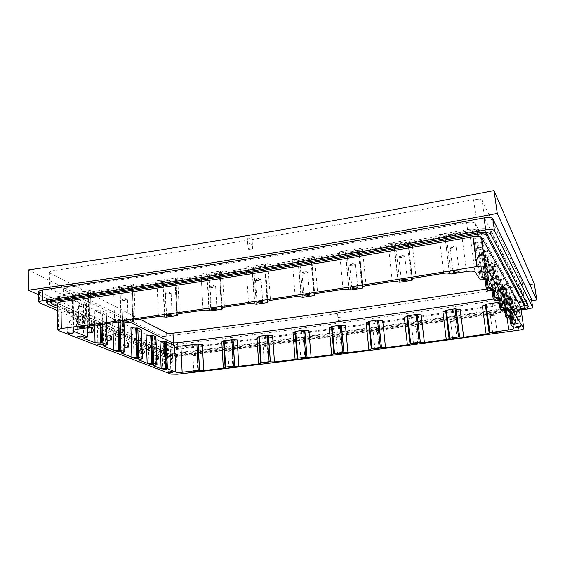 <?xml version="1.0" encoding="UTF-8"?>
<svg xmlns="http://www.w3.org/2000/svg" width="565" height="565" viewBox="0 0 565 565"><rect width="100%" height="100%" fill="white"/><g stroke="black" fill="none" stroke-linecap="round" stroke-linejoin="round"><path stroke-width="0.42" stroke-dasharray="2.83 2.12" d="M476.21 264.9L476.33 264.985C476.479 263.382 476.189 261.475 475.462 259.257L475.334 259.173C475.186 260.783 475.476 262.697 476.21 264.9M489.911 274.082L489.078 268.594L489.911 274.082M496.692 284.958L495.901 279.746L496.692 284.958M502.808 294.761L502.052 289.803L502.808 294.761M508.345 303.645L507.624 298.913L508.345 303.645M513.387 311.739L512.695 307.205L513.387 311.739M511.014 317.664L510.35 313.271L511.014 317.664M80.343 324.141C78.909 322.283 78.761 320.574 79.912 319.02L80.251 319.063C81.685 320.934 81.826 322.643 80.675 324.183L80.343 324.141M70.427 320.341L70.081 320.306C68.859 322.311 69.114 324.028 70.844 325.454C72.03 323.907 71.889 322.205 70.427 320.341M88.338 327.919L88.041 327.877C86.918 329.776 87.144 331.422 88.726 332.813C89.821 331.337 89.687 329.699 88.338 327.919M107.23 335.907L106.976 335.871C105.952 337.658 106.156 339.226 107.597 340.575C108.593 339.162 108.473 337.609 107.23 335.907M124.399 343.167L124.187 343.139C123.248 344.82 123.438 346.317 124.745 347.63C125.656 346.281 125.543 344.798 124.399 343.167M140.071 349.799L139.887 349.77C139.032 351.366 139.202 352.8 140.403 354.071C141.236 352.779 141.13 351.352 140.071 349.799M154.436 355.872L154.28 355.851C153.489 357.363 153.652 358.74 154.754 359.976C155.523 358.733 155.417 357.363 154.436 355.872M163.56 359.728L163.419 359.707C162.678 361.176 162.826 362.511 163.871 363.719C164.599 362.511 164.493 361.183 163.56 359.728M252.47 248.367L252.032 249.066L248.508 249.179L248.176 248.784C249.313 247.979 250.747 247.844 252.47 248.367M252.273 243.911L252.4 244.2C250.606 245.182 249.059 245.231 247.76 244.348C248.96 243.487 250.465 243.346 252.273 243.911M247.993 244.624L247.873 244.341C249.017 243.529 250.443 243.388 252.16 243.925L252.28 244.2C251.15 245.019 249.716 245.161 247.993 244.624M251.813 237.265C250.005 236.686 248.501 236.827 247.308 237.71C248.614 238.614 250.154 238.564 251.941 237.561L251.813 237.265M341.324 320.2L338.266 320.532L341.324 320.2M341.112 317L337.891 317.353L341.112 317M338.018 317.431L341.076 317.092L338.018 317.431M340.667 312.233L337.453 312.586L340.667 312.233M489.241 333.025L485.335 304.521M510.605 317.777L507.236 293.842L506.402 294.16L509.651 299.598C509.453 300.283 507.843 300.884 504.806 301.399L499.05 302.268M507.236 293.842L508.133 293.708L511.523 317.763M515.683 322.114L511.487 292.423C511.353 292.91 510.237 293.341 508.133 293.708M511.459 292.352L515.704 299.831C515.513 300.516 513.896 301.117 510.845 301.632L482.369 305.905M156.456 364.792L155.347 336.98L155.834 336.853M141.843 358.973L140.798 329.974L141.292 329.847M124.335 352.002L123.389 321.591L123.954 321.4L120.027 319.437L118.742 319.359L118.834 322.46M106.637 344.947L105.803 313.123L106.375 312.918L102.053 310.75L100.69 310.665L101.029 324.381M87.109 337.171L86.41 303.786L87.003 303.575L72.956 296.696L72.313 295.749L75.901 294.443L89.086 292.451L89.701 325.998M86.41 303.786L85.414 303.921L86.099 337.298M121.129 323.053L120.055 287.846L132.344 286.229L133.411 320.136M164.846 317.05L163.32 281.49L175.807 279.774L177.325 314.084M209.368 310.764L207.369 274.809L220.089 272.994L222.087 307.741M254.829 304.161L252.336 267.789L265.324 265.847L267.824 301.096M301.371 297.218L298.348 260.38L311.605 258.212L314.684 294.111M349.135 289.909L345.561 252.569L359.185 250.274L362.822 286.766M398.297 282.189L394.13 244.313L407.238 242.406L408.17 241.884L412.408 279.018L408.191 241.954M449.648 273.933L444.839 235.457L461.471 232.872C465.934 232.208 468.738 232.434 469.889 233.55L475.44 242.766L476.782 242.865L481.747 279.936M444.839 235.457L449.436 273.644M486.084 279.491L482.397 252.237L481.422 252.682L483.103 255.493L484.367 255.578L489.149 290.805M482.397 252.237L483.478 252.054L487.207 279.569M490.321 290.622L485.533 255.38L484.367 255.578M493.033 290.389L489.424 264.003L488.485 264.406L490.003 266.941L491.197 267.012L495.802 300.573M489.424 264.003L490.448 263.834L494.093 290.424M498.923 296.286L494.234 262.195C494.093 262.838 492.828 263.389 490.448 263.834M494.198 262.082L497.073 267.118L501.713 300.587M496.918 300.396L492.306 266.828C494.891 266.468 496.48 266.567 497.073 267.118M492.306 266.828L491.197 267.012M499.721 300.177L496.317 275.551L495.413 275.918L496.776 278.192L497.906 278.248L502.334 310.157M496.317 275.551L497.292 275.395L500.731 300.234M505.414 306.294L500.915 273.891C500.774 274.477 499.566 274.978 497.292 275.395M500.88 273.799L503.457 278.326L507.921 310.15M503.394 310.001L498.959 278.086C501.416 277.747 502.914 277.825 503.457 278.326M498.959 278.086L497.906 278.248M505.47 309.804L502.024 285.113L501.162 285.459L502.405 287.529L503.479 287.578L507.744 318.109M502.024 285.113L502.956 284.972L506.431 309.797M510.788 314.571L506.445 283.588C506.311 284.117 505.145 284.583 502.956 284.972M506.417 283.503L508.761 287.627L513.069 318.081M508.761 317.961L504.481 287.423C506.833 287.105 508.26 287.175 508.761 287.627M504.481 287.423L503.479 287.578M443.709 273.305L438.941 234.652C441.922 234.214 443.815 234.369 444.627 235.118M492.292 286.074L487.383 250.126L490.568 255.719L495.392 290.848M438.941 234.652L467.559 229.545C472.079 228.867 474.911 229.1 476.041 230.245L483.343 243.049L488.365 280.014M129.957 322.135L63.909 289.838L63.231 288.828L66.79 287.507C189.035 270.232 317.135 249.751 466.634 222.546C471.146 221.861 473.971 222.109 475.109 223.281L514.969 294.676C514.779 295.375 513.168 295.982 510.124 296.512L493.57 299.033M485.533 255.38C488.252 254.992 489.926 255.105 490.568 255.719M482.983 279.739L478.004 242.653C480.872 242.23 482.651 242.364 483.343 243.049M392.28 281.589L388.162 243.529C391.058 243.12 392.957 243.275 393.869 243.988L398.035 281.921M343.047 289.322L339.523 251.806C342.341 251.425 344.255 251.573 345.257 252.265L348.831 289.647M295.205 296.653L292.232 259.639C294.994 259.279 296.915 259.427 298.002 260.091L301.025 296.971M248.579 303.61L246.142 267.061C248.84 266.715 250.782 266.864 251.955 267.499L254.448 303.921M252.336 267.789L251.955 267.499M203.033 310.227L201.091 274.103C203.746 273.778 205.702 273.919 206.952 274.541L208.951 310.531M207.369 274.809L206.952 274.541M158.412 316.534L156.95 280.798C159.563 280.487 161.534 280.628 162.868 281.229L164.394 316.831M163.32 281.49L162.868 281.229M114.603 322.551L113.586 287.168L119.575 287.592L120.642 322.841M120.055 287.846L119.575 287.592M412.224 279.237L407.824 241.269C408.015 240.521 409.3 239.913 411.673 239.447L416.094 277.782M388.162 243.529L411.673 239.447M339.523 251.806L362.334 247.95L366.134 285.721M292.232 259.639L314.43 255.994L317.657 293.235M246.142 267.061L267.789 263.601L270.48 300.368M201.091 274.103L222.264 270.819L224.439 307.141M156.95 280.798L177.707 277.676L179.395 313.589M113.586 287.168L133.997 284.195L135.219 319.741M84.114 337.764L83.465 305.312L63.993 296.081L63.322 295.099L66.889 293.8L90.492 290.481L91.269 325.68M362.589 286.992L358.761 249.596C358.966 248.911 360.159 248.367 362.334 247.95M314.401 294.344L311.096 257.478C311.322 256.849 312.431 256.355 314.43 255.994M267.492 301.322L264.681 264.943L267.789 263.601M221.713 307.96L219.347 272.033L222.264 270.819M176.901 314.295L174.966 278.778L177.707 277.676M132.945 320.341L131.405 285.198L133.997 284.195M89.199 326.189L88.472 292.041L88.041 291.392L90.492 290.481M83.465 305.312L83.069 304.754L85.414 303.921M103.685 345.533L102.547 314.041L104.843 313.25L105.669 345.074M105.803 313.123L104.843 313.25M121.426 352.574L120.225 322.474L122.471 321.711L123.41 352.115M123.389 321.591L122.471 321.711M138.983 359.531L137.726 330.815L139.929 330.087L140.96 359.079M140.798 329.974L139.929 330.087M153.652 365.343L152.352 337.778L154.506 337.086L155.615 364.891M155.347 336.98L154.506 337.086M100.139 324.501L99.8 310.785L94.306 310.453L94.645 325.235M102.894 314.528L94.306 310.453M120.522 322.883L112.718 319.183L112.816 322.792M137.987 331.168L130.918 327.813M152.585 338.089L146.102 335.017M202.334 344.396L178.003 347.411C175.136 347.708 173.045 347.623 171.739 347.171L160.036 341.62M117.979 322.403L117.894 319.472L112.718 319.183M225.393 367.384L223.994 341.232L223.571 341.543M460.143 309.196L442.882 311.732M421.193 314.875L404.335 317.297M382.675 320.369L366.184 322.679M345.427 325.56L329.254 327.778M308.886 330.546L293.002 332.672M272.542 335.384L256.92 337.425M237.194 339.975L221.791 341.938M260.91 363.055L259.215 336.669L258.848 336.973M297.423 358.5L295.092 332.149M334.106 353.831L331.507 327.192M371.495 348.965L368.606 322.015M410.141 343.838L406.948 316.541M449.203 338.548L445.686 310.884M487.383 250.126L487.425 250.267C487.277 250.98 485.964 251.573 483.478 252.054M173.497 344.777C170.665 345.067 168.596 344.982 167.289 344.523L50.278 288.835L49.55 287.783L53.089 286.476C181.845 268.311 316.711 246.651 475.963 217.313C480.575 216.607 483.435 216.868 484.551 218.083L523.96 295.05C523.769 295.742 522.152 296.357 519.094 296.879C393.713 315.983 278.517 331.945 173.497 344.777L173.406 342.835M50.278 288.835L50.108 273.192L139.838 319.105M523.932 294.972L522.102 282.288C521.926 283.023 520.309 283.665 517.265 284.209L519.094 296.879M486.67 288.99L517.265 284.209M475.963 217.313L473.59 199.685C478.174 198.965 481.027 199.247 482.143 200.547L484.551 218.083M522.074 282.203L482.143 200.547M478.004 242.653L476.782 242.865M50.108 273.192L49.388 272.069L52.905 270.706L53.089 286.476M473.59 199.685C315.284 229.899 181.075 252.131 52.905 270.706M531.383 298.814C531.036 299.478 529.405 300.057 526.488 300.545C396.962 320.115 278.248 336.408 170.347 349.424C167.537 349.707 165.481 349.629 164.175 349.191L38.766 291.695M521.163 310.001C393.918 328.774 277.097 344.481 170.687 357.137C167.876 357.419 165.813 357.355 164.507 356.939L57.461 310.602M50.624 302.247L165.234 353.287C167.339 353.973 170.651 354.093 175.171 353.634C280.021 341.034 395.02 325.433 520.167 306.823L520.534 309.38L521.057 309.295M520.534 309.38C395.281 327.884 280.191 343.414 175.277 355.964L175.171 353.634M165.234 353.287L165.333 355.632C167.438 356.31 170.75 356.416 175.277 355.964M165.333 355.632L57.432 308.363M520.704 306.957C520.33 307.6 518.705 308.151 515.824 308.624C392.845 326.831 279.689 342.143 176.372 354.566C173.512 354.848 171.428 354.778 170.114 354.354L57.369 303.546M527.449 304.747L527.964 303.878L490.201 230.584C488.45 228.712 483.852 228.338 476.415 229.447C316.577 258.17 181.301 279.428 52.199 297.317C49.021 297.783 47.128 298.454 46.528 299.33L48.548 301.322M520.167 306.823L524.927 305.799M57.326 303.165L51.316 300.46L50.596 299.457L54.141 298.193C182.898 280.388 317.791 259.243 477.086 230.697C481.705 230.004 484.572 230.238 485.688 231.403L486.274 232.498M57.369 303.186L167.946 352.963C169.253 353.393 171.329 353.464 174.161 353.182C279.195 340.547 394.427 324.896 519.842 306.216C522.738 305.736 524.362 305.171 524.73 304.528M57.404 306.308L168.045 355.307L167.946 352.963M520.965 308.652L520.21 308.773L519.842 306.216M174.161 353.182L174.267 355.519C171.428 355.802 169.352 355.731 168.045 355.307M174.267 355.519C279.371 342.934 394.688 327.354 520.21 308.773M223.832 340.999L225.131 367.271M259.074 336.45L260.67 362.935M88.472 292.041L88.973 292.289M131.779 285.819L132.252 286.074M219.615 272.577L220.018 272.853M175.284 279.364L175.722 279.633M264.9 265.437L265.268 265.727M99.8 310.785L100.69 310.665M117.894 319.472L118.742 319.359M531.665 300.693C395.246 321.372 277.012 337.34 163.582 351.049L38.787 294.888M28.25 269.971L162.974 336.563L163.582 351.049M162.974 336.563C277.33 322.361 396.531 305.707 534.37 283.941M255.641 280.374C257.845 280.946 259.674 280.77 261.129 279.837L260.839 279.456L256.016 279.661L255.641 280.374M336.104 337.404L340.151 336.966L336.104 337.404M510.951 306.265C512.589 306.647 514.129 306.442 515.57 305.644L510.951 306.258L513.479 324.169M505.922 298.129C507.645 298.553 509.249 298.334 510.746 297.465L505.922 298.129M500.413 289.209C502.221 289.676 503.902 289.442 505.456 288.503L500.413 289.209M493.761 278.446C495.682 278.976 497.454 278.722 499.079 277.69L493.761 278.446M486.988 267.478C489.015 268.071 490.879 267.81 492.574 266.673L487.313 267.054L486.988 267.478M479.452 255.274C481.599 255.952 483.562 255.663 485.342 254.412L484.855 254.066L479.862 254.751L479.452 255.274M77.709 316.464C79.82 316.866 81.466 316.76 82.631 316.139L77.751 315.842L77.363 316.089L77.709 316.464M97.696 325.263C99.701 325.624 101.269 325.511 102.378 324.924L97.71 324.72L97.696 325.263M115.804 333.23L120.274 332.898L115.804 332.757L115.804 333.23M133.721 341.112L137.98 340.78L133.707 340.709L133.721 341.112M148.68 347.694L152.762 347.362L148.659 347.341L148.68 347.694M162.409 353.739L166.329 353.415L162.409 353.739M450.157 248.473C452.41 249.2 454.437 248.911 456.23 247.604L455.68 247.195L450.658 247.837L450.157 248.473M349.777 265.352C352.002 266.002 353.916 265.776 355.526 264.674L355.117 264.265L350.244 264.667L349.777 265.352M398.869 257.209C401.101 257.894 403.071 257.633 404.766 256.439L404.286 256.023L399.356 256.538L398.869 257.209M302.091 273.065C304.302 273.672 306.173 273.474 307.699 272.457L307.353 272.069L302.515 272.365L302.091 273.065M78.796 306.265C81 306.717 82.723 306.604 83.959 305.926L78.902 305.552L78.443 305.849L78.796 306.265M122.224 300.199C124.42 300.679 126.165 300.552 127.443 299.824L122.407 299.485L121.927 299.803L122.224 300.199M165.842 293.913C168.038 294.422 169.804 294.28 171.138 293.489L166.089 293.193L165.842 293.913M210.265 287.31C212.468 287.853 214.262 287.691 215.653 286.836L210.583 286.596L210.265 287.31M490.406 315.807L494.799 315.235L490.406 315.807M450.573 321.549L454.874 321.019L450.573 321.549M411.723 327.043L415.925 326.549L411.723 327.043M373.288 332.368L377.406 331.902L373.288 332.368M193.131 355.71L196.952 355.378L193.131 355.71M227.985 351.409L231.855 351.049L227.985 351.409M263.311 346.938L267.231 346.557L263.311 346.938M299.612 342.235L303.596 341.832L299.612 342.235M473.661 237.809C473.858 239.059 481.041 237.985 480.759 236.742L480.031 236.248L474.268 237.06L473.661 237.809M475.073 249.363C475.271 250.599 482.729 249.504 482.446 248.282C482.517 246.969 474.777 248.042 475.059 249.299L475.073 249.363M482.312 248.247C482.157 247.039 474.904 248.099 475.186 249.285L475.193 249.342C475.391 250.542 482.595 249.483 482.319 248.296L482.312 248.247M67.348 301.88C69.898 302.409 71.868 302.282 73.273 301.498L67.461 301.032L66.91 301.378L67.348 301.88M67.412 312.24C70.053 312.756 72.101 312.622 73.563 311.845C74.283 310.863 67.369 310.757 66.96 311.746L67.412 312.24M73.026 311.372C70.477 310.87 68.492 310.997 67.073 311.753L67.503 312.226C70.06 312.728 72.045 312.6 73.45 311.845L73.026 311.372M167.614 348.414L172.141 348.033L167.6 348.033L167.614 348.414M167.883 356.381C169.881 356.663 171.442 356.529 172.579 355.985C171.174 355.456 169.535 355.512 167.664 356.169L167.883 356.381M172.29 355.788L167.749 356.162L172.29 355.788M511.452 301.074C513.345 301.526 515.125 301.286 516.777 300.347L511.452 301.06L512.688 309.79C514.581 310.22 516.361 309.98 518.027 309.076L518.027 309.069C516.142 308.638 514.362 308.878 512.688 309.782M512.596 309.804C514.56 310.249 516.396 310.001 518.119 309.062C516.184 308.61 514.348 308.85 512.596 309.797L515.082 327.368M123.883 321.294L123.933 322.947M120.126 322.672L120.027 319.437M106.291 312.798L106.58 323.632M102.392 324.197L102.053 310.75M86.904 303.433L87.413 327.834M89.221 327.601L88.472 292.677M75.901 294.443L76.522 329.268M121.546 287.952L122.633 323.124M132.888 321.732L131.702 286.476M164.796 281.596L166.329 317.127M176.767 315.666L175.122 280.049M208.831 274.922L210.844 310.835M221.487 309.309L219.361 273.291M253.784 267.895L256.291 304.238M267.181 302.628L264.554 266.179M299.782 260.493L302.819 297.296M313.985 295.601L310.821 258.685M346.988 252.682L350.575 289.986M362.052 288.199L358.33 250.775M395.549 244.426L399.723 282.274M411.567 280.388L407.238 242.406M446.258 235.57L451.075 274.018M480.391 279.866L475.44 242.766M469.889 233.55L474.974 271.984M481.436 252.717L485.053 279.513L481.422 252.682M487.87 290.742L483.103 255.493M488.492 264.441L492.044 290.424L488.485 264.406M494.594 300.524L490.003 266.941M495.427 275.946L498.775 300.206M501.197 310.121L496.776 278.192M504.559 309.86L501.162 285.459L504.566 309.86M506.664 318.074L502.405 287.529M506.409 294.181L509.736 317.841L506.402 294.16M475.109 223.281L476.041 230.245M515.676 299.74L514.934 294.584M66.79 287.507L66.889 293.8M467.559 229.545L466.634 222.546M171.612 344.346L171.739 347.171M63.993 296.081L63.909 289.838M178.003 347.411L177.947 346.225M510.124 296.512L510.845 301.632M466.492 271.497L461.471 232.872M73.528 329.981L72.956 296.696M513.67 328.272L509.616 299.499M504.806 301.399L507.144 318.159M167.106 340.3L167.289 344.523M39.529 292.267L39.607 302.868M58.068 304.055L58.4 330.539M170.983 374.115L170.114 354.354M527.724 309.027L526.488 300.545M170.347 349.424L170.687 357.137M518.896 330.172L515.824 308.624M164.507 356.939L164.175 349.191M176.372 354.566L177.269 374.242M476.895 233.034L476.415 229.447M490.201 230.584L490.695 234.143M52.199 297.317L52.234 300.524M528.339 306.456L527.964 303.878M47.707 301.654L47.707 300.947M485.829 232.462L485.688 231.403M477.086 230.697L477.39 232.95M54.169 300.255L54.141 298.193M51.316 300.46L51.351 303.624M487.39 257.11L475.334 259.173M488.358 262.951L476.33 264.985M493.697 267.824L489.078 268.594M494.608 273.396L490.01 274.152M500.286 279.039L495.901 279.746M501.148 284.315L496.776 285.021M506.233 289.139L502.052 289.803M507.045 294.167L502.871 294.817M511.615 298.299L507.624 298.913M512.391 303.087L508.401 303.695M516.516 306.633L512.695 307.205M517.258 311.209L513.437 311.774M519.616 311.894L510.35 313.271M520.33 316.336L511.064 317.7M79.912 319.02L70.081 320.306M80.675 324.183L70.844 325.454M91.812 327.396L88.041 327.877M92.448 332.34L88.726 332.813M110.585 335.419L106.976 335.871M111.164 340.13L107.597 340.575M127.641 342.715L124.187 343.139M128.17 347.214L124.745 347.63M143.206 349.368L139.887 349.77M143.722 353.669L140.403 354.071M157.466 355.47L154.28 355.851M157.939 359.594L154.754 359.976M171.188 358.789L163.419 359.707M171.647 362.808L163.871 363.719M248.508 249.179L250.465 249.984L252.032 249.066M252.4 244.2L251.941 237.561M247.76 244.348L247.308 237.71M252.59 248.642L252.28 244.2M248.176 248.784L247.873 244.341M338.371 320.652L339.904 321.315L341.239 320.419M341.154 317.092L340.716 312.325M337.891 317.353L337.453 312.586M341.366 320.277L341.076 317.092M338.266 320.532L337.976 317.346M124.003 322.94L123.954 321.4M106.658 323.625L106.375 312.918M87.504 327.827L87.003 303.575M89.086 292.451L89.807 325.97M132.344 286.229L133.495 320.108M175.807 279.774L177.396 314.055M220.089 272.994L222.144 307.72M265.324 265.847L267.874 301.074M311.647 258.318L314.719 294.097M359.22 250.366L362.85 286.745M498.768 300.206L495.413 275.918M412.175 279.4L407.824 241.269M362.504 287.182L358.761 249.596M314.274 294.556L311.096 257.478M267.323 301.562L264.681 264.943M221.48 308.222L219.347 272.033M176.619 314.571L174.966 278.778M132.598 320.63L131.405 285.198M88.79 326.499L88.041 291.392M83.733 338.04L83.069 304.754M103.353 345.78L102.547 314.041M121.136 352.793L120.225 322.474M138.736 359.728L137.726 330.815M153.433 365.513L152.352 337.778M225.548 367.504L223.994 341.232M261.051 363.168L259.215 336.669M297.536 358.606L295.41 331.867M334.205 353.93L331.775 326.916M371.572 349.057L368.825 321.76M410.197 343.916L407.118 316.301M449.239 338.619L445.813 310.665M489.269 333.089L485.476 304.768M492.334 286.165L487.425 250.267M498.959 296.385L494.234 262.195M505.449 306.371L500.915 273.891M510.817 314.641L506.445 283.588M515.704 322.17L511.487 292.423M72.313 295.749L72.899 330.433M509.651 299.598L513.705 328.357M514.969 294.676L515.704 299.831M522.102 282.288L523.96 295.05M49.388 272.069L49.55 287.783M63.231 288.828L63.322 295.099M528.374 306.576L528 303.991M46.556 302.515L46.528 299.33M50.61 300.792L50.596 299.457M260.839 279.456L258.198 278.326L256.016 279.661M255.493 280.078L257.04 302.367M261.129 279.837L262.697 301.978M340.045 336.839L337.99 335.928L336.189 337.15M336.048 337.298L337.538 353.747M340.151 336.966L341.656 353.379M515.379 305.495L513.069 304.641L511.099 306.061M515.57 305.644L518.126 323.576M510.52 297.289L508.14 296.42L506.099 297.889M505.922 298.115L508.542 316.803M510.746 297.465L513.394 316.181M505.188 288.298L502.73 287.416L500.618 288.92M500.406 289.188L503.125 308.73M505.456 288.503L508.203 308.066M498.754 277.443L496.204 276.546L494.022 278.093M493.761 278.418L496.586 298.984M499.079 277.69L501.939 298.278M492.179 266.383L489.558 265.479L487.313 267.054M486.981 267.443L489.919 289.047M492.574 266.673L495.547 288.298M484.855 254.066L482.164 253.155L479.862 254.751M479.438 255.232L482.496 277.98M485.342 254.412L488.435 277.168M82.525 315.884L79.969 314.62L77.751 315.842M77.363 316.089L77.737 336.542M82.631 316.139L83.034 336.408M102.286 324.706L99.85 323.505L97.71 324.72M97.392 324.939L97.851 344.424M102.378 324.924L102.865 344.262M120.19 332.707L117.866 331.563L115.804 332.757M115.535 332.954L116.072 351.564M120.274 332.898L120.832 351.374M137.902 340.617L135.692 339.53L133.707 340.709M133.488 340.879L134.082 358.613M137.98 340.78L138.595 358.408M152.691 347.221L150.565 346.176L148.659 347.341M148.468 347.489L149.111 364.489M152.762 347.362L153.419 364.277M166.265 353.287L164.224 352.285L162.388 353.422M162.226 353.556L162.904 369.884M166.329 353.415L167.028 369.665M455.68 247.195L452.968 246.269L450.658 247.837M450.136 248.388L453.109 271.97M456.23 247.604L459.246 271.172M355.117 264.265L352.454 263.234L350.244 264.667M349.707 265.147L351.917 288.03M355.526 264.674L357.765 287.458M404.286 256.023L401.609 255.048L399.356 256.538M398.826 257.054L401.404 280.275M404.766 256.439L407.379 279.597M307.353 272.069L304.704 270.981L302.515 272.365M301.985 272.81L303.857 295.389M307.699 272.457L309.599 294.909M83.832 305.63L81.169 304.323L78.902 305.552M78.443 305.849L78.839 327.22M83.959 305.926L84.383 327.086M127.287 299.499L124.639 298.235L122.407 299.485M121.927 299.803L122.591 321.379M127.443 299.824L128.142 321.188M170.941 293.15L168.299 291.921L166.089 293.193M165.594 293.546L166.541 315.341M171.138 293.489L172.106 315.086M215.413 286.476L212.772 285.297L210.583 286.596M210.074 286.978L211.31 309.013M215.653 286.836L216.918 308.695M494.643 315.101L492.426 314.246L490.533 315.616M490.399 315.786L492.722 332.983M494.799 315.235L497.151 332.446M454.726 320.885L452.558 320.016L450.701 321.344M450.566 321.506L452.664 338.499M454.874 321.019L456.993 338.004M415.798 326.415L413.672 325.532L411.836 326.817M411.701 326.98L413.587 343.774M415.925 326.549L417.832 343.329M377.293 331.768L375.202 330.871L373.394 332.128M373.246 332.284L374.934 348.895M377.406 331.902L379.108 348.492M196.888 355.265L194.904 354.297L193.124 355.427M192.976 355.547L193.774 371.452M196.952 355.378L197.764 371.212M231.777 350.929L229.786 349.975L228.006 351.126M227.857 351.261L228.818 367.278M231.855 351.049L232.829 367.01M267.146 346.437L265.133 345.498L263.354 346.67M263.205 346.804L264.342 362.956M267.231 346.557L268.375 362.652M303.504 341.705L301.47 340.78L299.683 341.973M299.535 342.115L300.848 358.408M303.596 341.832L304.916 358.083M480.031 236.248L476.931 235.252L474.268 237.06M475.059 249.299L478.167 272.605M482.446 248.282L485.596 271.596M473.647 237.745L475.186 249.285M480.759 236.742L482.319 248.296M73.111 301.138L70.067 299.648L67.461 301.032M66.96 311.746L67.277 332.679M73.563 311.845L73.916 332.531M66.91 301.378L67.073 311.753M73.273 301.498L73.45 311.845M172.057 347.878L169.712 346.733L167.6 348.033M167.664 356.169L168.356 372.208M172.579 355.985L173.293 371.94M167.402 348.195L167.749 356.162M172.141 348.033L172.495 355.985M516.544 300.156L513.896 299.189L511.636 300.82M518.119 309.062L520.64 326.662M516.777 300.347L518.027 309.076"/><path stroke-width="0.85" d="M487.496 257.195L488.379 262.951C487.673 261.207 487.348 259.257 487.39 257.11L487.496 257.195M493.789 267.902L494.629 273.389C493.972 271.701 493.662 269.851 493.697 267.824L493.789 267.902M500.371 279.103L501.162 284.315L500.371 279.103M506.297 289.195L507.052 294.16L506.297 289.195M511.671 298.348L512.391 303.087L511.671 298.348M516.565 306.675L517.258 311.209L516.565 306.675M519.659 311.937L520.33 316.336L519.659 311.937M92.215 332.298C90.866 330.518 90.732 328.887 91.812 327.396L92.102 327.432C93.451 329.226 93.578 330.857 92.498 332.333L92.215 332.298M110.959 340.095C109.723 338.4 109.596 336.839 110.585 335.419L110.832 335.455C112.061 337.157 112.188 338.718 111.199 340.123L110.959 340.095M127.994 347.178C126.857 345.554 126.737 344.064 127.641 342.715L127.852 342.743C128.989 344.375 129.103 345.858 128.199 347.207L127.994 347.178M143.538 353.648C142.493 352.094 142.38 350.667 143.206 349.368L143.383 349.396C144.435 350.957 144.548 352.376 143.722 353.669L143.538 353.648M157.79 359.573C156.816 358.083 156.703 356.713 157.466 355.47L157.621 355.491C158.596 356.988 158.701 358.351 157.939 359.594L157.79 359.573M171.506 362.786C170.588 361.332 170.482 360.004 171.188 358.789L171.329 358.81C172.247 360.265 172.353 361.6 171.647 362.808L171.506 362.786M485.384 304.959L482.369 305.905L486.126 334.106L489.269 333.089L489.919 332.608L486.105 304.21L485.328 304.5L489.128 332.849L485.328 304.5M499.05 302.268L486.105 304.21M455.023 308.829L458.547 336.952L459.557 336.973L456.026 308.871L455.023 308.829L445.623 310.369L449.062 338.371M523.833 328.569L520.683 306.795L523.833 328.569C523.628 329.155 521.982 329.692 518.896 330.172C395.041 347.531 281.165 362.221 177.269 374.242L170.983 374.115L58.4 330.539L57.701 329.692L61.295 328.533L60.935 301.83L57.369 303.087L57.369 303.546M523.804 328.491L485.512 267.068L481.493 237.392C480.37 236.269 477.517 236.05 472.94 236.721C318.293 264.067 186.591 284.534 60.935 301.83M472.94 236.721L476.909 266.553C481.528 265.903 484.396 266.073 485.512 267.068M476.909 266.553C320.708 292.437 187.926 311.929 61.295 328.533M486.126 334.106L463.695 337.206L460.143 309.196C458.01 309.472 456.675 309.415 456.153 309.034L459.677 337.114L463.695 337.206M458.547 336.952L449.804 338.145L446.357 310.1M445.623 310.369L449.055 338.386L449.804 338.145M445.686 310.884L442.882 311.732L446.272 339.586L449.246 338.64M446.272 339.586L424.393 342.552L421.193 314.875L417.196 314.712L420.367 342.461L424.393 342.552M420.367 342.461L417.048 314.55L416.045 314.507L406.885 315.976L409.978 343.654L410.677 343.449L407.584 315.729M416.045 314.507L419.216 342.305L420.219 342.326M419.216 342.305L410.677 343.449M406.948 316.541L404.335 317.297L407.379 344.834L410.197 343.951L406.885 315.976M407.379 344.834L385.535 347.736L382.675 320.369L378.663 320.207L381.502 347.652L385.535 347.736M381.502 347.652L378.493 320.051L377.491 320.009L368.55 321.407L371.311 348.782M377.491 320.009L380.316 347.496L381.333 347.517M380.316 347.496L371.968 348.598L369.213 321.174M368.606 322.015L366.184 322.679L368.903 349.926L371.968 348.598M368.903 349.926L347.969 352.652L345.427 325.56L341.401 325.398L343.916 352.567L347.969 352.652M343.916 352.567L341.204 325.249L340.194 325.207L331.45 326.542L333.901 353.641M340.194 325.207L342.708 352.412L343.725 352.44M342.708 352.412L334.522 353.471L332.079 326.323M331.507 327.192L329.254 327.778L331.662 354.756L334.522 353.471M331.662 354.756L311.124 357.37L308.886 330.546L304.839 330.384L307.049 357.285L311.124 357.37M307.049 357.285L304.627 330.235L303.61 330.193L295.036 331.471L297.197 358.309M303.61 330.193L305.813 357.144L306.837 357.165M305.813 357.144L297.776 358.154L295.643 331.267M295.092 332.149L293.002 332.672L295.107 359.397L297.536 358.669L297.169 358.337L297.776 358.154M295.107 359.397L274.484 361.967L272.542 335.384L268.467 335.222L270.381 361.882L274.484 361.967M270.381 361.882L268.234 335.08L258.834 336.309M267.217 335.038L269.124 361.741L270.155 361.762M269.124 361.741L261.221 362.716L259.37 336.069M258.848 336.973L256.92 337.425L258.735 363.916L261.051 363.239L260.635 362.885L261.221 362.716M258.735 363.916L238.854 366.339L237.194 339.975L233.091 339.812L234.722 366.254L238.854 366.339M234.722 366.254L232.844 339.678L223.571 340.865M231.812 339.636L233.437 366.12L234.475 366.141M233.437 366.12L225.647 367.059L224.079 340.624M223.571 341.543L221.791 341.938L223.33 368.218L225.555 367.582L225.089 367.222L225.647 367.059M223.33 368.218L203.725 370.555L202.334 344.396L198.195 344.233L199.558 370.47L203.725 370.555M199.558 370.47L197.927 344.099L180.913 346.048C178.024 346.345 175.92 346.26 174.606 345.794L166.251 341.761L165.157 341.712L166.315 368.726L167.41 368.754L166.251 341.761M196.888 344.064L198.244 370.343L199.29 370.365M198.244 370.343L182.142 372.236L180.913 346.048M174.606 345.794L175.8 372.102C177.12 372.483 179.232 372.526 182.142 372.236M175.8 372.102L167.41 368.754M166.315 368.726L165.559 368.818L164.408 341.804L160.036 341.62L161.152 368.712L165.559 368.818M161.152 368.712L153.666 365.774L153.652 365.343M155.834 336.853L157.006 364.637L153.666 365.774M156.95 364.573L153.737 363.288L152.635 335.186L151.491 335.13L152.585 363.26L153.737 363.288M152.585 363.26L151.794 363.352L150.707 335.229L146.102 335.017L147.161 363.224L151.794 363.352M147.161 363.224L138.997 360.025L138.983 359.531M141.292 329.847L142.401 358.81L138.736 359.728L138.997 360.025M142.338 358.733L138.835 357.334L137.804 328.018L136.589 327.954L137.613 357.292L138.835 357.334M137.613 357.292L136.794 357.398L135.784 328.06L130.918 327.813L131.892 357.242L136.794 357.398M131.892 357.242L121.44 353.146L121.426 352.574M123.933 322.947L124.907 351.826L121.136 352.793L121.44 353.146M124.83 351.741L120.959 350.194L120.126 322.672M118.834 322.46L119.66 350.145L120.959 350.194M119.66 350.145L118.805 350.251L117.979 322.403M112.816 322.792L113.586 350.067L118.805 350.251M113.586 350.067L103.699 346.19L103.685 345.533M106.58 323.632L107.216 344.77L103.353 345.78L103.699 346.19M107.131 344.671L102.865 342.962L102.392 324.197M101.029 324.381L101.488 342.906L102.865 342.962M101.488 342.906L100.591 343.019L100.139 324.501M94.645 325.235L95.047 342.8L100.591 343.019M95.047 342.8L84.129 338.52L84.114 337.764M87.413 327.834L87.702 336.98L83.733 338.04L84.129 338.52M87.603 336.86L73.549 331.245L73.528 329.981M89.701 325.998L89.835 327.396L89.221 327.601L76.522 329.268L72.899 330.433L73.549 331.245M89.729 327.262L89.221 327.05L89.199 326.189M133.411 320.136L133.545 321.513L132.888 321.732L122.633 323.124L114.603 322.551L91.269 325.68L88.79 326.499L89.221 327.05M133.446 321.379L132.945 320.341M177.325 314.084L177.459 315.425L176.767 315.666L166.329 317.127L158.412 316.534L135.219 319.741L132.598 320.63L132.973 321.167M177.382 315.298L176.901 314.295M222.087 307.741L222.222 309.041L221.487 309.309L210.844 310.835L208.951 310.531C207.687 310.016 205.716 309.917 203.033 310.227L179.395 313.589L176.619 314.571L176.944 315.072M222.158 308.921L221.713 307.96M267.824 301.096L267.965 302.332L267.181 302.628L256.291 304.238L254.448 303.921C253.268 303.384 251.312 303.285 248.579 303.61L224.439 307.141L221.48 308.222L221.755 308.688M267.909 302.226L267.492 301.322M314.684 294.111L314.825 295.276L313.985 295.601L302.819 297.296L301.025 296.971C299.93 296.413 297.995 296.307 295.205 296.653L270.48 300.368L267.323 301.562L267.542 301.985M314.776 295.184L314.401 294.344M362.822 286.766L362.956 287.839L362.052 288.199L350.575 289.986L348.831 289.647C347.828 289.061 345.9 288.955 343.047 289.322L317.657 293.235C315.637 293.574 314.507 294.019 314.274 294.556L314.451 294.93M362.921 287.762L362.589 286.992M412.535 279.957L412.422 279.004L412.535 279.986L411.567 280.388L399.723 282.274L398.035 281.921C397.131 281.306 395.21 281.201 392.28 281.589L366.134 285.721C363.938 286.102 362.723 286.589 362.504 287.182L362.638 287.5M412.514 279.922L412.224 279.237M487.207 279.569L488.315 287.783C490.837 287.338 492.172 286.808 492.341 286.194L488.365 280.014C487.68 279.435 485.886 279.343 482.983 279.739L480.391 279.866L474.974 271.984C473.837 271.031 471.012 270.875 466.492 271.497L451.075 274.018L449.436 273.644C448.631 273.008 446.724 272.895 443.709 273.305L416.094 277.782C413.686 278.213 412.379 278.75 412.175 279.4L412.273 279.647M488.315 287.783L487.228 287.952L486.084 279.491M494.093 290.424L495.11 297.84C497.518 297.43 498.803 296.943 498.959 296.385L495.392 290.848C494.763 290.325 493.068 290.255 490.321 290.622L487.87 290.742L486.232 288.341L487.228 287.952M495.11 297.84L494.071 298.002L493.033 290.389M500.731 300.234L501.769 307.706C504.072 307.325 505.294 306.88 505.449 306.371L501.713 300.587C501.134 300.121 499.531 300.057 496.918 300.396L494.594 300.524L493.118 298.362L494.071 298.002M501.769 307.706L500.781 307.854L499.721 300.177M506.431 309.797L507.278 315.87C509.489 315.51 510.668 315.101 510.817 314.641L507.921 310.15C507.384 309.733 505.873 309.684 503.394 310.001L501.197 310.121L499.87 308.179L500.781 307.854M507.278 315.87L506.339 316.012L505.47 309.804M511.523 317.763L512.3 323.314C514.433 322.975 515.562 322.594 515.704 322.17L513.069 318.081C512.568 317.7 511.134 317.657 508.761 317.961L506.664 318.074L505.456 316.315L506.339 316.012M512.3 323.314L511.403 323.441L510.605 317.777M507.144 318.159L508.797 329.96C511.862 329.48 513.5 328.95 513.705 328.357L510.562 323.745L511.403 323.441M508.797 329.96L489.919 332.608M257.181 302.642L257.04 302.367C259.222 301.385 261.115 301.293 262.711 302.106C261.235 302.967 259.392 303.144 257.181 302.642M337.595 353.838L341.663 353.415L337.595 353.838M513.479 324.176L518.126 323.576L513.479 324.176M508.542 316.817L508.542 316.803C510.082 316.005 511.699 315.793 513.394 316.181C511.883 316.972 510.266 317.184 508.542 316.817M503.125 308.744L503.125 308.73C504.743 307.854 506.438 307.635 508.203 308.066C506.628 308.935 504.941 309.161 503.125 308.744M496.586 299.005L496.586 298.984C498.295 298.016 500.074 297.783 501.939 298.278C500.293 299.231 498.507 299.471 496.586 299.005M489.926 289.075L489.919 289.047C491.72 287.988 493.598 287.733 495.547 288.298C493.831 289.344 491.953 289.605 489.926 289.075M482.503 278.015L482.496 277.98C484.403 276.801 486.38 276.539 488.435 277.189C486.635 278.34 484.657 278.616 482.503 278.015M78.083 336.881L77.737 336.542C79.933 335.836 81.699 335.836 83.034 336.549C81.861 337.121 80.209 337.234 78.083 336.881M98.155 344.714L97.851 344.424C99.892 343.76 101.566 343.746 102.872 344.375C101.749 344.918 100.175 345.031 98.155 344.714M116.341 351.811L116.072 351.564C117.979 350.936 119.568 350.907 120.839 351.472L116.341 351.811M134.322 358.824L134.082 358.613C135.861 358.033 137.366 357.991 138.602 358.485L134.322 358.824M149.322 364.679L149.111 364.489C150.784 363.945 152.218 363.895 153.426 364.347L149.322 364.679M163.094 370.054L162.904 369.884C164.479 369.376 165.856 369.319 167.028 369.722L163.094 370.054M453.13 272.048L453.109 271.97C455.129 270.72 457.177 270.466 459.253 271.207C457.424 272.408 455.383 272.69 453.13 272.048M351.988 288.221L351.917 288.03C354.022 286.921 355.978 286.759 357.772 287.55C356.148 288.567 354.22 288.793 351.988 288.221M401.447 280.41L401.404 280.275C403.466 279.096 405.458 278.891 407.386 279.661C405.663 280.77 403.685 281.017 401.447 280.41M303.956 295.615L303.857 295.389C305.997 294.337 307.918 294.217 309.606 295.022C308.059 295.954 306.181 296.152 303.956 295.615M79.199 327.601L78.839 327.22C81.169 326.457 83.02 326.464 84.383 327.255C83.14 327.877 81.409 327.99 79.199 327.601M122.895 321.732L122.591 321.379C124.886 320.56 126.737 320.553 128.142 321.351C126.85 322.022 125.098 322.149 122.895 321.732M166.781 315.673L166.541 315.341C168.801 314.465 170.658 314.437 172.113 315.242C170.771 315.969 168.992 316.118 166.781 315.673M211.508 309.316L211.31 309.013C213.535 308.08 215.406 308.024 216.925 308.836C215.519 309.627 213.711 309.782 211.508 309.316M492.729 333.004L497.151 332.446L492.729 333.004M452.678 338.541L456.993 338.018L452.678 338.541M413.608 343.838L417.839 343.351L413.608 343.838M374.976 348.972L379.115 348.513L374.976 348.972M193.929 371.593L197.771 371.262L193.929 371.593M228.945 367.412L232.829 367.059L228.945 367.412M264.441 363.076L268.375 362.695L264.441 363.076M300.926 358.521L304.923 358.118L300.926 358.521M478.174 272.662L478.167 272.605C477.898 271.461 485.688 270.423 485.603 271.617C485.872 272.733 478.364 273.792 478.174 272.662M67.729 333.124L67.277 332.679C67.694 331.775 74.651 331.817 73.916 332.714C72.454 333.435 70.392 333.569 67.729 333.124M168.582 372.399L168.356 372.208C170.234 371.601 171.88 371.537 173.293 372.003C172.156 372.512 170.581 372.639 168.582 372.399M515.082 327.375L515.082 327.368C516.855 326.499 518.705 326.259 520.64 326.662C518.896 327.523 517.046 327.764 515.082 327.375M155.827 336.726L152.635 335.186M141.285 329.706L137.804 328.018M493.57 299.033C379.955 316.209 274.689 330.772 177.784 342.722C174.924 343.012 172.841 342.927 171.527 342.454L129.957 322.135M173.406 342.835L172.975 333.202C170.157 333.491 168.095 333.392 166.788 332.898L167.106 340.3M139.838 319.105L166.788 332.898M172.975 333.202C269.427 321.146 373.988 306.414 486.67 288.99M57.461 310.602L39.607 302.868L38.837 301.844L42.368 300.608C176.859 282.14 317.664 260.126 485.738 229.927C490.448 229.221 493.351 229.461 494.439 230.64L532.64 307.282C532.449 307.932 530.81 308.518 527.724 309.027L521.163 310.001M38.766 291.695L38.759 291.194L42.283 289.916C176.358 271.158 316.704 248.734 484.085 217.899C488.782 217.186 491.677 217.44 492.772 218.676L531.383 298.814M57.432 308.363L47.735 304.111L46.556 302.515C47.163 301.654 49.056 300.99 52.234 300.524C181.457 282.719 316.866 261.574 476.895 233.034C484.346 231.933 488.944 232.3 490.695 234.143L528.374 306.576C528.12 307.572 525.683 308.476 521.057 309.295M520.683 306.795L481.493 237.392M524.927 305.799L527.449 304.747M48.548 301.322L50.624 302.247M477.39 232.95L477.566 234.27C482.192 233.578 485.06 233.811 486.175 234.955L485.829 232.462M477.566 234.27C318.081 262.633 183.053 283.665 54.184 301.385L54.169 300.255M57.404 306.308L51.351 303.624L50.624 302.635L54.184 301.385M525.104 307.028L524.701 304.373L525.104 307.028C524.991 307.6 523.607 308.144 520.965 308.652M525.083 306.95L486.175 234.955M524.701 304.373L486.274 232.498M164.408 341.804L165.157 341.712M150.707 335.229L151.491 335.13M135.784 328.06L136.589 327.954M38.787 294.888L28.335 290.184C170.001 270.487 318.074 246.785 497.278 213.436L536.75 299.923L531.665 300.693M28.335 290.184L28.25 269.971C169.09 249.716 316.245 225.209 494.057 190.575L534.37 283.941L536.75 299.923M494.057 190.575L497.278 213.436M486.232 288.341L485.038 279.513L486.239 288.32M493.118 298.362L492.037 290.424L493.125 298.341M498.775 300.206L499.87 308.165L498.768 300.206M504.566 309.86L505.463 316.294M509.736 317.841L510.555 323.71L509.729 317.841M171.527 342.454L171.612 344.346M177.947 346.225L177.784 342.722M42.368 300.608L42.283 289.916M484.085 217.899L485.738 229.927M494.439 230.64L492.772 218.676M531.361 298.673L532.618 307.212M47.735 304.111L47.707 301.654M368.55 321.407L371.297 348.803M331.45 326.542L333.887 353.669M295.036 331.471L297.169 358.337M258.798 336.253L260.635 362.885M223.528 340.801L225.089 367.222M156.999 364.609L155.891 336.804M142.401 358.775L141.356 329.791M124.907 351.79L124.003 322.94M107.216 344.721L106.658 323.625M87.695 336.931L87.504 327.827M89.807 325.97L89.835 327.333M133.495 320.108L133.538 321.45M177.396 314.055L177.459 315.362M222.144 307.72L222.222 308.984M267.874 301.074L267.958 302.282M314.719 294.097L314.818 295.234M362.85 286.745L362.949 287.804M505.456 316.315L504.559 309.86M38.837 301.844L38.759 291.194M57.701 329.692L57.369 303.087M532.64 307.282L531.383 298.737M50.624 302.635L50.61 300.792"/></g></svg>
